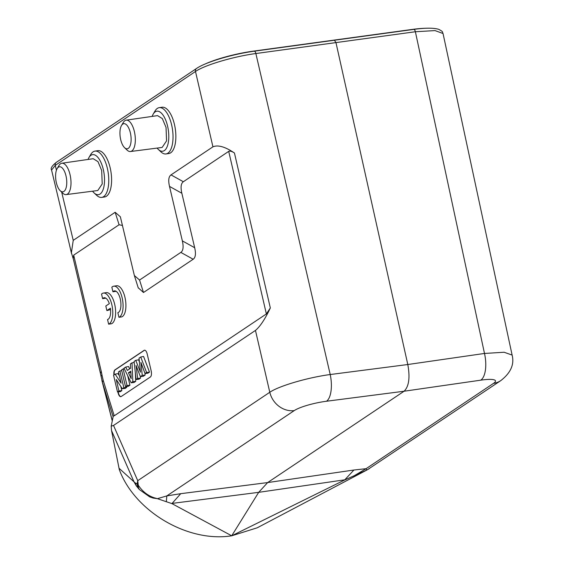 <?xml version="1.0" encoding="UTF-8"?>
<svg xmlns="http://www.w3.org/2000/svg" width="564" height="564" viewBox="0 0 564 564"><rect width="100%" height="100%" fill="white"/><g stroke="black" fill="none" stroke-linecap="round" stroke-linejoin="round"><path stroke-width="0.85" d="M56.322 182.553A12.641 5.365 82.2 0 1 57.161 168.601A12.641 5.365 82.2 0 1 58.423 167.184A12.641 5.365 82.2 0 1 66.037 176.053A12.641 5.365 82.2 0 1 63.929 191.422A12.641 5.365 82.2 0 1 60.179 190.688A12.641 5.365 82.2 0 1 56.322 182.553M57.161 168.601L58.987 165.52A15.827 6.712 82.2 0 1 60.567 163.743A15.827 6.712 82.2 0 1 61.85 163.236A15.827 6.712 82.2 0 1 70.091 174.847A15.827 6.712 82.2 0 1 67.461 194.087A15.827 6.712 82.2 0 1 66.136 194.601A15.827 6.712 82.2 0 1 62.766 193.17L60.179 190.688M61.85 163.236L93.194 158.71L97.988 161.656L101.682 170.476L102.218 183.956L97.791 190.519L66.136 194.601M88.047 159.45A20.226 8.615 81.7 0 1 88.929 157.589A20.226 8.615 81.7 0 1 103.297 169.461A20.226 8.615 81.7 0 1 102.965 189.969A20.226 8.615 81.7 0 1 94.096 192.916A20.226 8.615 81.7 0 1 92.574 191.196M88.929 157.589L90.733 154.508A23.392 9.962 81.7 0 1 94.971 151.11A23.392 9.962 81.7 0 1 107.336 168.234A23.392 9.962 81.7 0 1 101.739 197.393A23.392 9.962 81.7 0 1 96.705 195.348L94.096 192.916M101.739 197.393L104.573 196.984A23.392 9.962 -98.3 0 0 110.17 167.825A23.392 9.962 -98.3 0 0 97.798 150.694L94.971 151.11M334.269 40.1L335.925 42.441L407.8 364.52L330.215 374.531L255.866 53.538C233.433 56.534 204.591 65.107 195.489 71.487L212.938 146.823L171.012 174.896C168.636 176.581 168.135 180.417 169.51 186.409L181.848 193.248L194.679 247.723C196.053 253.715 195.553 257.558 193.177 259.243L143.489 292.512L138.201 287.739M73.398 259.292L71.395 252.778L73.235 240.349L115.162 212.283L120.365 216.795L134.359 275.528L139.562 280.04L180.84 252.404C183.215 250.719 183.716 246.877 182.348 240.884L169.51 186.409M165.999 153.944L168.826 153.528A23.392 9.962 -98.3 0 0 174.431 124.369A23.392 9.962 -98.3 0 0 162.058 107.238L159.231 107.653A23.392 9.962 81.7 0 1 171.597 124.785A23.392 9.962 81.7 0 1 165.999 153.944A23.392 9.962 81.7 0 1 160.966 151.899L158.357 149.46A20.226 8.615 81.7 0 1 157.102 148.092M56.337 162.326C51.937 165.872 50.351 168.453 51.578 170.067L55.265 165.365L195.489 71.487A3.158 2.806 -123.8 0 1 196.561 68.448L56.337 162.326A3.158 2.806 56.2 0 0 55.265 165.365L56.435 170.229M70.852 250.522L69.725 245.805M122.487 225.466L119.089 224.754L73.694 255.139L73.207 258.453L100.265 372.614M166.324 501.713L157.419 498.675L166.824 495.904L294.239 410.606A22.123 19.62 -123.8 0 1 269.789 392.269L137.743 480.676L138.265 485.153A12.641 7.543 -178.2 0 1 137.151 483.877L137.743 480.676L113.526 425.446L111.207 426.18L113.272 415.992L114.231 415.802L266.37 313.951L270.332 307.958C265.122 318.998 260.166 326.486 255.464 330.426L269.789 392.269C278.912 385.973 307.775 377.499 330.215 374.531A22.123 9.179 82.6 0 1 326.493 401.244L404.078 391.233L267.639 482.572L180.734 493.683L166.824 495.904L166.324 501.713L171.928 503.61L231.712 535.8L344.59 480.02L367.298 469.819M212.938 146.823C218.035 144.694 225.205 146.76 234.448 153.013C231.98 151.342 230.07 150.792 228.709 151.363L183.349 181.735C180.973 183.42 180.473 187.255 181.848 193.248M117.89 391.902L118.137 392.967A5.055 2.15 -98.3 0 0 120.816 396.668A5.055 2.15 -98.3 0 0 121.225 396.506L150.362 376.999A5.055 2.15 -98.3 0 0 151.166 370.858L147.169 353.91A5.055 2.15 -98.3 0 0 144.497 350.209A5.055 2.15 -98.3 0 0 144.088 350.371L114.95 369.878A5.055 2.15 -98.3 0 0 113.949 374.94M118.941 317.299L121.768 316.883A15.806 6.726 -98.3 0 0 125.434 299.717A15.806 6.726 -98.3 0 0 116.6 285.765L113.773 286.181A15.806 6.726 -98.3 0 0 111.848 287.217L112.927 291.785A11.04 4.702 81.7 0 1 114.436 290.876A11.04 4.702 81.7 0 1 120.64 300.859A11.04 4.702 81.7 0 1 117.848 312.682L118.941 317.299A15.806 6.726 -98.3 0 0 122.607 300.133A15.806 6.726 -98.3 0 0 113.773 286.181M115.923 291.193A11.04 4.702 -98.3 0 0 115.754 291.369L112.927 291.785M108.633 324.166L111.468 323.75A15.806 6.726 -98.3 0 0 115.134 306.583A15.806 6.726 -98.3 0 0 106.3 292.631L103.466 293.047A15.806 6.726 -98.3 0 0 101.548 294.084L102.62 298.652A11.04 4.702 81.7 0 1 104.128 297.743A11.04 4.702 81.7 0 1 109.338 303.636L105.806 305.998L106.885 310.574L110.41 308.219A11.04 4.702 81.7 0 1 107.548 319.548L108.633 324.166A15.806 6.726 -98.3 0 0 112.299 306.999A15.806 6.726 -98.3 0 0 103.466 293.047M105.623 298.053A11.04 4.702 -98.3 0 0 105.454 298.236L102.62 298.652M106.885 310.574L110.565 309.594M100.251 372.607L102.472 382.498L113.124 416.718M114.231 415.802L103.268 380.573A12.641 3.976 162.7 0 0 102.472 382.498L112.299 420.779M103.268 380.573L102.07 375.455L100.991 376.04M102.07 375.455L100.928 375.652M102.013 375.109L101.238 371.352L100.533 372.959M69.682 245.7L71.529 253.574M107.752 403.33L112.285 420.864M111.207 426.18L111.545 430.628L119.3 469.608C134.725 511.456 187.946 542.801 231.712 535.8L257.269 527.784L367.27 469.833M119.089 468.31L135.282 482.988L136.34 485.9L139.273 489.46L149.679 496.877L153.147 498.061L157.419 498.675L154.028 497.723C147.549 495.502 142.29 491.314 138.265 485.153L138.406 487.507L139.273 489.46A12.641 10.843 133 0 1 137.151 483.877L135.282 482.988M113.526 425.446L255.464 330.426M480.768 380.164A22.123 9.588 -98.2 0 0 484.49 353.452L415.379 31.746L435.02 30.59L443.036 33.509L512.119 355.08L504.124 352.246L484.49 353.452L407.8 364.52C410.169 377.661 408.928 386.566 404.078 391.233L480.768 380.164A25.281 4.547 -13.3 0 1 493.5 383.386A22.123 19.62 -123.8 0 0 500.818 380.587L367.277 469.826M369.314 468.621L366.727 470.08L366.085 468.684L353.55 476.136M493.5 383.386L366.085 468.684L353.931 470.016L267.639 482.572L258.693 492.337L231.712 535.8M344.59 480.02L353.931 470.016M171.928 503.61L180.734 493.683M111.545 430.628L133.922 481.67L136.34 485.9M426.299 28.249A42.349 7.776 167.2 0 0 412.608 29.377L253.116 51.169A42.349 7.776 167.2 0 0 204.647 64.225M114.21 374.764A5.055 2.15 81.7 0 1 115.232 369.836L144.37 350.329A5.055 2.15 81.7 0 1 144.638 350.195M120.957 396.64A5.055 2.15 81.7 0 1 118.426 392.925L118.172 391.874M139.407 361.862L138.589 359.804L135.755 360.34L140.443 372.155L139.033 358.147L140.739 357.005L143.58 356.462L149.502 372.113L147.831 373.234L145.011 373.523L140.951 362.44L142.248 375.37L145.131 375.046L143.193 376.343L140.365 376.632L136.058 365.479L137.644 378.451L140.528 378.127L138.885 379.227L136.086 379.494L134.084 361.461L135.755 360.34M140.528 378.127L140.337 376.555M145.131 375.046L144.969 373.41M125.709 367.065L127.323 370.442L130.608 368.243L130.369 363.949L132.011 362.849L132.843 381.666L135.727 381.342L133.992 382.498L131.165 382.787L124.024 368.193L125.709 367.065L128.543 366.529L129.664 368.877M135.727 381.342L135.346 372.832M127.697 375.694L129.939 385.212L128.303 386.305L125.49 386.587L121.549 369.85L124.221 368.595M119.356 375.723L117.961 373.615L115.134 374.144L121.112 383.189L118.461 371.923L119.892 370.964L121.725 370.611M120.858 386.509L121.831 390.64L120.315 391.656L117.502 391.938L113.561 375.201L115.134 374.144M126.526 386.488L126.731 387.362L125.145 388.427L122.31 388.716L116.219 379.445L118.933 390.979L121.831 390.64M140.739 357.005L146.591 372.466L149.502 372.113M146.591 372.466L145.011 373.523M142.248 375.37L140.365 376.632M137.644 378.451L136.086 379.494M132.011 362.849L134.19 362.419M132.843 381.666L131.165 382.787M130.77 371.197L128.43 372.762L131.179 378.634L130.77 371.197M128.43 372.762L130.841 372.473M123.1 368.814L127.041 385.55L129.939 385.212M127.041 385.55L125.49 386.587M119.892 370.964L123.833 387.701L126.731 387.362M123.833 387.701L122.31 388.716M118.933 390.979L117.502 391.938M152.16 116.41A20.226 8.615 81.7 0 1 153.189 114.139L154.994 111.059A23.392 9.962 81.7 0 1 159.231 107.653M153.189 114.139A20.226 8.615 81.7 0 1 167.557 126.012A20.226 8.615 81.7 0 1 167.226 146.52A20.226 8.615 81.7 0 1 158.357 149.46M121.507 125.504L123.319 122.444A15.827 6.712 82.2 0 1 124.898 120.668A15.827 6.712 82.2 0 1 126.181 120.16L157.539 115.627L162.333 118.581L166.035 127.401L166.563 140.873L162.136 147.444L130.46 151.519A15.827 6.712 82.2 0 1 127.09 150.094L124.524 147.634A12.669 5.372 82.2 0 1 120.661 139.477A12.669 5.372 82.2 0 1 121.507 125.504A12.669 5.372 82.2 0 1 122.769 124.08A12.669 5.372 82.2 0 1 130.39 132.963A12.669 5.372 82.2 0 1 128.282 148.367A12.669 5.372 82.2 0 1 124.524 147.634M126.181 120.16A15.827 6.712 82.2 0 1 134.422 131.772A15.827 6.712 82.2 0 1 131.793 151.011A15.827 6.712 82.2 0 1 130.46 151.519M73.235 240.349L61.68 192.127M115.162 212.283L119.089 224.754M228.709 151.363L266.37 313.951M101.238 371.352L73.694 255.139M234.448 153.013L270.332 307.958M183.349 181.735L171.012 174.896M253.983 51.289A3.158 1.318 82.1 0 1 254.237 51.19A3.158 1.318 82.1 0 1 255.866 53.538L415.379 31.746A3.158 1.368 -97.7 0 0 413.715 29.406L254.237 51.19C232.812 54.088 205.832 62.012 196.561 68.448M171.773 503.448L258.693 492.337L344.992 479.781M294.239 410.606A25.281 4.738 -12.3 0 1 326.493 401.244M194.679 247.723L182.348 240.884M180.84 252.404L193.177 259.243M143.489 292.512L139.562 280.04M71.395 252.778L51.578 170.081M108.901 407.807L112.257 420.984M101.887 380.46L108.894 407.765M413.715 29.406C425.298 27.812 433.624 27.791 438.693 29.321C444.213 32.211 441.901 31.979 443.036 33.495M512.119 355.08C514.509 364.365 510.744 372.867 500.818 380.587M134.458 275.831L138.286 288"/></g></svg>
